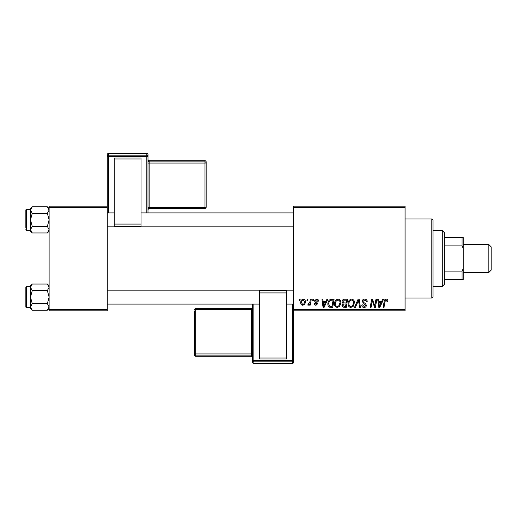 <?xml version="1.0" encoding="UTF-8"?>
<svg xmlns="http://www.w3.org/2000/svg" width="517" height="517" viewBox="0 0 517 517"><rect width="100%" height="100%" fill="white"/><g stroke="black" fill="none" stroke-linecap="round" stroke-linejoin="round"><path stroke-width="0.78" d="M293.397 206.154L405.069 206.154L405.069 207.317L293.397 207.317L293.397 206.154M334.531 303.834C334.518 301.249 335.701 299.673 338.086 299.11C339.96 299.453 340.89 300.623 340.877 302.626L339.766 306.232L337.349 307.46C335.417 307.111 334.48 305.902 334.531 303.834M325.962 301.437L326.957 299.214L327.875 299.214L324.094 307.356L323.06 307.356L321.942 299.214L322.795 299.214L323.067 301.437L325.962 301.437M386.167 299.11C387.272 299.181 387.828 299.776 387.834 300.907L387.756 301.644L386.91 301.754L386.987 301.043L386.115 300.06L384.997 301.592L384.021 307.356L383.168 307.356L384.176 301.385C384.273 300.067 384.939 299.304 386.167 299.11M362.133 301.501C362.288 299.976 363.141 299.175 364.692 299.11C366.398 299.201 367.238 300.118 367.212 301.863L366.366 301.96L366.146 300.765L364.634 300.06L362.979 301.424L363.199 302.135L365.409 303.524L366.366 305.301C366.256 306.697 365.5 307.415 364.084 307.46C362.611 307.369 361.822 306.587 361.706 305.101L362.559 304.843L364.117 306.51L365.519 305.353L362.133 301.501M354.526 307.356L358.081 299.214L359.16 299.214L360.407 307.356L359.554 307.356L358.488 300.377L355.438 307.356L354.526 307.356M348.07 303.834C348.057 301.249 349.24 299.673 351.618 299.11C353.492 299.453 354.429 300.623 354.416 302.626L353.298 306.232L350.881 307.46C348.949 307.111 348.012 305.902 348.07 303.834M299.123 300.377L299.317 299.214L300.164 299.214L299.989 300.377L299.123 300.377M293.397 309.683L405.069 309.683L405.069 310.846L293.397 310.846L293.397 207.317M405.069 309.683L405.069 207.317M342.041 301.747C342.144 300.248 342.926 299.401 344.387 299.214L347.65 299.214L346.274 307.356L343.062 307.221L341.937 305.379L343.062 303.389L342.041 301.747M381.688 301.437L382.69 299.214L383.608 299.214L379.827 307.356L378.793 307.356L377.675 299.214L378.528 299.214L378.799 301.437L381.688 301.437M375.109 304.183L375.975 299.214L376.835 299.214L375.445 307.356L374.554 307.356L372.221 300.448L371.09 307.356L370.23 307.356L371.607 299.214L372.498 299.214L374.844 306.109L375.109 304.183M316.546 299.11C317.839 299.156 318.511 299.828 318.569 301.114L317.722 301.327L316.507 299.847L315.396 300.758L317.826 303.557L316.049 305.243C314.866 305.211 314.226 304.61 314.123 303.447L314.969 303.337L316.094 304.5L316.979 303.686L314.976 301.896L314.549 300.823L316.546 299.11M330.395 299.408L334.111 299.214L332.735 307.356L329.665 307.253C328.366 306.62 327.772 305.541 327.875 304.022C327.823 301.947 328.663 300.409 330.395 299.408M300.694 302.768C300.642 300.778 301.521 299.563 303.33 299.11C304.675 299.285 305.347 300.073 305.347 301.469C305.424 303.531 304.532 304.791 302.671 305.243C301.314 305.024 300.655 304.203 300.694 302.768M306.949 300.377L307.143 299.214L307.99 299.214L307.815 300.377L306.949 300.377M309.98 301.579L310.407 299.214L311.266 299.214L310.265 305.133L309.405 305.133L309.625 303.912L308.248 305.243L307.673 305.024L309.98 301.579M312.656 300.377L312.856 299.214L313.703 299.214L313.522 300.377L312.656 300.377M49.115 206.154L107.278 206.154L107.278 207.317L49.115 207.317L49.115 206.154M107.278 309.683L107.278 310.846L49.115 310.846L49.115 309.683L107.278 309.683L107.278 207.317M49.115 309.683L49.115 207.317M345.576 306.407L346.002 303.867L343.249 304.203L342.784 305.34L344.122 306.407L345.576 306.407M346.164 302.917L346.629 300.164L344.206 300.209L342.887 301.773L344.374 302.917L346.164 302.917M352.633 305.605L353.57 302.587C353.576 301.159 352.911 300.312 351.56 300.06C349.744 300.61 348.865 301.896 348.917 303.925C348.885 305.385 349.55 306.245 350.914 306.51L352.633 305.605M380.098 304.804L381.229 302.387L378.916 302.387L379.426 306.465L380.098 304.804M324.372 304.804L325.497 302.387L323.19 302.387L323.694 306.465L324.372 304.804M332.037 306.407L333.097 300.164L332.004 300.164C329.762 300.377 328.663 301.676 328.715 304.074L329.743 306.271L332.037 306.407M339.1 305.605L340.031 302.587C340.044 301.159 339.372 300.312 338.021 300.06C336.212 300.61 335.333 301.896 335.378 303.925C335.346 305.385 336.011 306.245 337.375 306.51L339.1 305.605M302.703 304.5C303.983 304.035 304.584 303.052 304.5 301.56L303.324 299.847C302.083 300.338 301.489 301.314 301.54 302.768L302.703 304.5M431.824 218.95L432.988 220.113L432.988 296.887L431.824 298.05L431.824 218.95L405.069 218.95M431.824 298.05L405.069 298.05M49.115 285.798L47.364 284.046L49.115 287.316L47.364 290.58L32.254 290.58L30.503 287.316L32.254 284.046L47.364 284.046M30.542 307.376L30.503 308.442L32.254 310.194L30.503 306.924L32.254 303.66L30.503 297.12L32.254 290.58M25.85 306.891A0.698 0.698 0 0 0 26.548 307.589L26.548 286.651A0.698 0.698 0 0 0 25.85 287.349L25.85 306.891L25.85 287.349A0.698 0.698 0 0 1 26.548 286.651L30.503 286.651M26.548 307.589L30.503 307.589M47.364 290.58L49.115 297.12L47.364 303.66L49.115 306.924L47.364 310.194L32.254 310.194M47.364 303.66L32.254 303.66M48.63 308.597L49.115 306.924M30.988 285.642L30.542 286.864M32.254 284.046L30.503 285.798L30.503 306.924M25.85 225.658L25.85 214.064M49.115 208.558L47.364 206.806L49.115 210.076L47.364 213.34L32.254 213.34L30.503 210.076L32.254 206.806L47.364 206.806M30.542 230.136L30.503 231.202L32.254 232.954L30.503 229.684L32.254 226.42L30.503 219.88L32.254 213.34M30.503 209.411L26.548 209.411A0.698 0.698 0 0 0 25.85 210.109L25.85 228.023M25.85 211.737L25.85 210.109A0.698 0.698 0 0 1 26.548 209.411L26.548 230.349A0.698 0.698 0 0 1 25.85 229.651M26.548 230.349L30.503 230.349M47.364 213.34L49.115 219.88L47.364 226.42L49.115 229.684L47.364 232.954L32.254 232.954M47.364 226.42L32.254 226.42M48.63 231.357L49.115 229.684M30.988 208.403L30.542 209.624M32.254 206.806L30.503 208.558L30.503 229.684M444.62 237.562L463.232 237.562L463.232 279.438L462.069 279.438L462.069 271.082L463.232 268.64M444.62 271.082L462.069 271.082M463.232 248.36L462.069 245.918L462.069 237.562M444.62 245.918L462.069 245.918M444.62 279.438L462.069 279.438M442.293 230.582L444.62 232.908L444.62 284.091L442.293 286.418L442.293 230.582L432.988 230.582M488.823 244.541L491.15 246.868L491.15 270.132L488.823 272.459L488.823 244.541L463.232 244.541M488.823 272.459L463.232 272.459M442.293 286.418L432.988 286.418M206.154 161.873A1.163 1.163 0 0 0 204.99 160.709L204.99 160.709A1.163 1.163 0 0 1 206.154 161.873L206.154 207.201A1.163 1.163 180 0 1 204.99 208.364L149.155 208.364L147.991 209.527L147.991 154.609L147.991 212.901L147.991 160.703L147.991 163.107L149.155 163.068L149.155 207.239L204.99 207.239L204.99 163.068L149.155 163.068L149.155 161.866L204.99 161.866L204.99 160.709L149.155 160.709L149.155 161.866A1.163 1.163 180 0 1 147.991 160.703M114.257 158.034L141.012 158.034L141.012 158.977L114.257 158.977L114.257 158.034M141.012 224.081L141.012 226.323L114.257 226.323L114.257 224.081L141.012 224.081L141.012 158.977M141.012 226.323L114.257 226.323M114.257 224.081L114.257 158.977M108.441 153.446A1.163 1.163 0 0 0 107.278 154.609L107.278 206.154L107.278 154.609A1.163 1.163 180 0 1 108.441 153.452L108.441 155.178L146.828 155.178L146.828 153.452L108.441 153.446L146.828 153.452A1.163 1.163 180 0 1 147.991 154.609A1.163 1.163 0 0 0 146.828 153.446M206.154 207.201A1.163 1.163 0 0 1 204.99 208.364L204.99 207.239L206.154 207.201L206.154 206.05M252.684 362.391A1.163 1.163 0 0 0 253.847 363.554L292.234 363.548L292.234 361.822L253.847 361.822L253.847 363.548A1.163 1.163 -0 0 1 252.684 362.391L252.684 304.099M252.684 355.205L252.684 357.454A1.163 1.163 180 0 0 251.52 356.291L251.52 355.134L195.685 355.134L195.685 356.291L251.52 356.291L252.684 357.454M286.418 358.966L259.663 358.966L259.663 358.022L286.418 358.022L286.418 358.966M259.663 292.919L259.663 290.677L286.418 290.677L286.418 292.919L259.663 292.919L259.663 358.022M259.663 290.677L286.418 290.677M286.418 292.919L286.418 358.022M292.234 363.554A1.163 1.163 0 0 0 293.397 362.391L293.397 310.846L293.397 362.391A1.163 1.163 -0 0 1 292.234 363.548L253.847 363.554M194.521 355.127A1.163 1.163 0 0 0 195.685 356.291L195.685 356.291A1.163 1.163 180 0 1 194.521 355.127L194.521 310.95M146.828 212.901L146.828 156.38L108.441 156.38L108.441 212.901M206.154 163.023A1.163 1.163 180 0 0 204.99 161.866L204.99 163.068L206.154 163.023M147.991 209.527A1.163 1.163 0 0 1 149.155 208.364L149.155 207.239L147.991 207.285M149.155 160.709L149.155 160.709A1.163 1.163 0 0 1 147.991 159.553C148.476 160.554 148.864 160.942 149.155 160.709L204.99 160.709M147.991 156.341A1.163 1.163 180 0 0 146.828 155.178L146.828 156.38L147.991 156.341M108.441 155.178A1.163 1.163 180 0 0 107.278 156.341L108.441 156.38L108.441 155.178M253.847 304.099L253.847 360.62L292.234 360.62L292.234 304.099M195.685 353.932L251.52 353.932L251.52 309.761L195.685 309.761L195.685 353.932L194.521 353.977A1.163 1.163 -0 0 0 195.685 355.134L195.685 353.932M194.521 309.799A1.163 1.163 0 0 1 195.685 308.636L195.685 309.761L194.521 309.799A1.163 1.163 -0 0 1 195.685 308.636L251.52 308.636L251.52 309.761L252.684 309.715M252.684 307.473A1.163 1.163 180 0 1 251.52 308.636L252.684 307.473M252.684 353.893L251.52 353.932L251.52 355.134A1.163 1.163 -0 0 1 252.684 356.297M252.684 360.659A1.163 1.163 -0 0 0 253.847 361.822L253.847 360.62L252.684 360.659M292.234 361.822A1.163 1.163 -0 0 0 293.397 360.659L292.234 360.62L292.234 361.822M49.115 308.442L47.364 310.194M293.397 304.099L286.418 304.099M259.663 304.099L107.278 304.099M293.397 290.14L107.278 290.14M107.278 212.901L114.257 212.901M141.012 212.901L293.397 212.901M107.278 226.86L293.397 226.86M49.115 231.202L47.364 232.954M204.99 208.364L149.155 208.364M195.685 308.636L251.52 308.636M195.685 356.291L251.52 356.291"/></g></svg>
